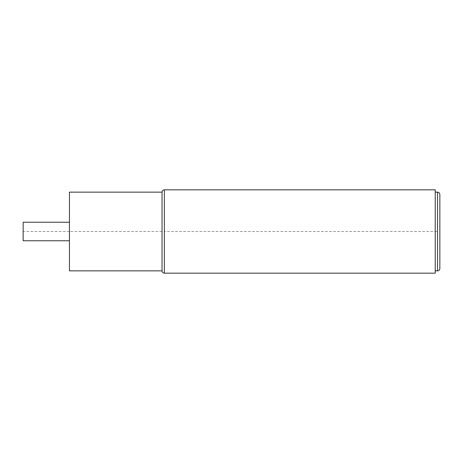<?xml version="1.0" encoding="UTF-8"?>
<svg xmlns="http://www.w3.org/2000/svg" width="463" height="463" viewBox="0 0 463 463"><rect width="100%" height="100%" fill="white"/><g stroke="black" fill="none" stroke-linecap="round" stroke-linejoin="round"><path stroke-width="0.35" stroke-dasharray="2.31 1.74" d="M439.85 194.46L439.85 268.54M435.22 273.17L435.22 189.83M162.05 192.145L162.05 270.855M69.45 192.145L69.45 270.855M162.05 231.5L69.45 231.5L69.45 222.24L69.45 240.76L69.45 231.5L23.15 231.5L23.15 240.76M23.15 222.24L23.15 231.5M164.365 189.83L164.365 231.5L437.535 231.5L437.535 192.145M439.85 260.443L439.85 247.115M439.85 202.557L439.85 217.043M439.85 237.276L439.85 245.957L439.85 237.276M439.85 245.957L439.85 232.079M439.85 215.885L439.85 208.356M437.535 270.855L437.535 231.5M164.365 231.5L164.365 273.17"/><path stroke-width="0.69" d="M439.85 231.5L439.85 268.54C439.711 269.946 438.941 270.716 437.535 270.855L437.535 192.145C438.941 192.284 439.711 193.054 439.85 194.46L439.85 231.5M164.365 189.83L435.22 189.83L435.22 273.17L164.365 273.17L164.365 189.83C162.959 189.969 162.189 190.739 162.05 192.145L69.45 192.145L69.45 270.855L162.05 270.855L162.05 192.145M69.45 240.76L23.15 240.76L23.15 222.24L69.45 222.24M439.85 247.115L439.85 260.443M439.85 217.043L439.85 202.557M439.85 208.356L439.85 215.885M439.85 232.079L439.85 245.957M435.22 192.145L437.535 192.145M435.22 270.855L437.535 270.855M164.365 273.17C162.959 273.031 162.189 272.261 162.05 270.855"/></g></svg>
